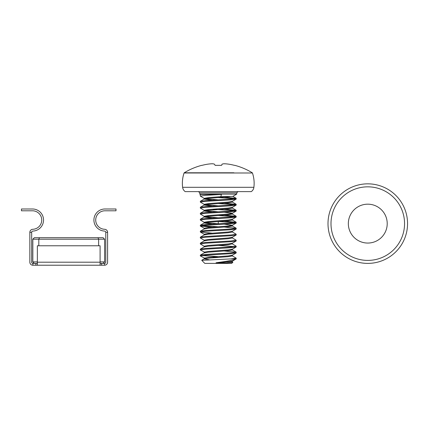 <?xml version="1.0" encoding="UTF-8"?>
<svg xmlns="http://www.w3.org/2000/svg" width="429" height="429" viewBox="0 0 429 429"><rect width="100%" height="100%" fill="white"/><g stroke="black" fill="none" stroke-linecap="round" stroke-linejoin="round"><path stroke-width="0.64" d="M34.331 263.39L32.835 261.894L32.835 239.2L34.331 237.704L103.116 237.704L104.612 239.2L104.612 261.894L103.116 263.39M98.627 245.779L98.627 239.2L38.819 239.2L38.819 245.779M32.835 261.894L37.355 261.894M39.436 237.704L38.819 239.2L32.835 239.2M100.096 261.894L104.612 261.894M104.612 239.2L98.627 239.2L98.01 237.704M35.859 263.39L35.859 265.219L32.867 265.219A3.019 3.019 0 0 1 29.848 262.194L29.848 232.32A3.019 3.019 0 0 1 32.604 229.311L33.301 229.252A9.25 9.25 0 0 0 41.742 220.039A9.25 9.25 0 0 0 32.491 210.789L21.45 210.789L21.45 208.993L32.491 208.993A11.041 11.041 0 0 1 43.538 220.039A11.041 11.041 0 0 1 33.457 231.038L32.765 231.129A1.196 1.196 0 0 0 31.671 232.32L31.671 262.194A1.196 1.196 0 0 0 32.867 263.39L37.355 263.39M105.775 232.32L107.599 232.32A3.019 3.019 0 0 0 104.842 229.311L104.145 229.252A9.25 9.25 0 0 1 95.715 219.632A9.25 9.25 0 0 1 104.955 210.789L115.996 210.789L115.996 208.993L104.955 208.993A11.041 11.041 0 0 0 93.919 219.557A11.041 11.041 0 0 0 103.99 231.038L104.681 231.129A1.196 1.196 0 0 1 105.775 232.32L105.775 262.194A1.196 1.196 0 0 1 104.579 263.39L104.579 265.219L101.587 265.219L101.587 263.39L104.579 263.39M35.859 265.219L37.355 265.219L37.355 245.779L100.096 245.779L100.096 265.219L101.587 265.219M100.096 263.39L101.587 263.39M32.867 265.219L32.867 263.39M100.096 265.219L37.355 265.219M104.579 265.219A3.019 3.019 0 0 0 107.599 262.194L107.599 232.32M29.848 232.32L31.671 232.32M232.212 255.807L236.191 258.156L230.936 258.907L201.727 260.328L204.794 263.39L231.708 263.39L232.877 262.226L232.212 261.792M230.936 258.907L236.191 258.907C234.159 259.963 228.18 261.143 218.248 262.446L216.039 262.789L226.501 262.789L232.877 262.226M218.248 254.418L230.936 253.673L236.122 253.008L236.191 252.177L230.936 252.922L205.561 254.418L200.381 255.083L200.305 255.915L205.561 255.169L218.248 254.418M224.276 251.008L236.191 252.177M218.248 248.439L230.936 247.694L236.122 247.024L236.191 246.198L230.936 246.943L205.561 248.439L200.381 249.104L200.305 249.935L205.561 249.185L218.248 248.439M234.829 246.568L218.248 245.447M200.381 249.104L204.284 246.836L208.306 246.198L228.19 244.702L232.212 243.849L236.191 246.198M218.248 242.46L230.936 241.709L236.122 241.044L236.191 240.213L230.936 240.964L205.561 242.46L200.381 243.125L200.305 243.951L205.561 243.205L218.248 242.46M232.212 237.864L236.191 240.213M218.248 236.476L230.936 235.73L236.122 235.065L236.191 234.234L230.936 234.979L205.561 236.476L200.381 237.14L200.305 237.972L205.561 237.226L218.248 236.476M232.212 231.885L236.191 234.234M218.248 230.496L230.936 229.751L236.122 229.081L236.191 228.255L230.936 229L205.561 230.496L200.381 231.161L200.305 231.992L205.561 231.242L218.248 230.496M224.276 227.08L236.191 228.255M218.248 224.517L230.936 223.766L236.122 223.101L236.191 222.27L230.936 223.021L205.561 224.517L200.381 225.182L200.305 226.008L205.561 225.263L218.248 224.517M234.829 222.646L218.248 221.525L218.248 223.766L205.26 222.646M224.276 221.101L236.191 222.27M218.248 218.533L230.936 217.787L236.122 217.122L236.191 216.291L230.936 217.036L205.561 218.533L200.381 219.198L200.305 220.029L205.561 219.283L218.248 218.533M234.829 216.666L218.248 215.546M224.276 215.122L236.191 216.291M218.248 212.553L230.936 211.803L236.122 211.138L236.191 210.312L230.936 211.057L205.561 212.553L200.381 213.218L200.305 214.05L205.561 213.299L218.248 212.553M234.829 210.682L212.226 209.239M224.276 209.137L236.191 210.312M218.248 206.574L230.936 205.823L236.122 205.159L236.191 204.327L230.936 205.078L205.561 206.574L200.381 207.239L200.305 208.065L205.561 207.32L218.248 206.574M234.829 204.703L218.248 203.582M224.276 203.158L236.191 204.327M218.248 200.59L230.936 199.844L236.122 199.179L236.191 198.348L230.936 199.094L205.561 200.59L200.381 201.255L200.305 202.086L205.561 201.34L218.248 200.59M234.829 198.724L218.248 197.603M224.276 197.179L236.191 198.348M218.248 257.411L212.226 257.084M205.26 258.531L200.305 255.915M201.673 255.539L218.248 256.665M205.26 252.552L200.305 249.935M204.284 246.305L200.305 243.951M204.284 240.32L200.305 237.972M212.226 233.162L200.305 231.992M212.226 227.182L200.305 226.008M201.673 225.638L218.248 226.759M204.284 222.378L200.305 220.029M204.284 216.398L200.305 214.05M204.284 210.414L200.305 208.065M204.284 204.435L200.305 202.086M204.284 198.455L200.305 196.107L205.561 195.356L221.466 194.444L200.305 194.444L199.769 194.133L199.769 192.873L198.514 191.618M221.385 165.347L215.117 165.347L214.479 164.178A65.213 24.769 -97.6 0 0 212.854 163.781L211.497 163.781A65.213 59.803 -107.8 0 0 207.706 164.178L206.751 164.328A65.074 64.591 180 0 0 202.354 165.272L201.694 165.347A65.213 65.213 0 0 0 184.213 172.796L233.891 172.796M201.989 165.347L202.354 165.272A65.074 64.591 180 0 1 206.751 164.328L207.706 164.178A65.213 59.803 -107.8 0 1 211.497 163.781M212.854 163.781A65.213 24.769 -97.6 0 1 214.479 164.178L215.117 165.347M221.466 194.444L220.769 196.686L232.808 196.396L236.733 194.133L199.769 194.133M182.609 187.307C182.861 189.114 183.725 190.551 185.199 191.618L251.297 191.618C252.772 190.551 253.636 189.114 253.893 187.307C254.477 182.432 254 177.66 252.45 173L184.052 173C182.502 177.66 182.019 182.432 182.609 187.307L253.893 187.307M221.696 165.272L222.024 164.178A65.213 24.769 97.6 0 1 223.643 163.781A65.213 24.769 97.6 0 0 222.024 164.178L221.696 165.272M225 163.781A65.213 59.803 107.8 0 1 228.791 164.178L229.746 164.328L228.791 164.178A65.213 59.803 107.8 0 0 225 163.781L223.643 163.781M234.148 165.272L234.507 165.347L234.148 165.272A65.074 64.591 180 0 0 229.746 164.328M252.45 173L252.29 172.796A65.213 65.213 0 0 0 234.808 165.347L234.507 165.347M212.226 224.094L204.193 223.021L204.193 222.27L208.306 221.525L228.19 220.029L232.212 219.385L236.122 217.122M200.381 225.182L204.284 222.914L208.306 222.27L228.19 220.774L232.309 220.029L232.309 219.283M212.226 218.109L204.193 217.036L204.193 216.291L208.306 215.546L228.19 214.05L232.212 213.406L236.122 211.138M200.381 219.198L204.284 216.935L208.306 216.291L228.19 214.795L232.309 214.05L232.309 213.299L224.276 212.226M212.226 212.13L204.193 211.057L204.193 210.312L208.306 209.561L228.19 208.065L232.212 207.427L236.122 205.159M200.381 213.218L204.284 210.95L208.306 210.312L228.19 208.816L232.309 208.065L232.309 207.32M212.226 206.151L204.193 205.078L204.193 204.327L208.306 203.582L228.19 202.086L232.212 201.442L236.122 199.179M200.381 207.239L204.284 204.971L208.306 204.327L228.19 202.831L232.309 202.086L232.309 201.34M212.226 200.166L204.193 199.094L204.193 198.348L208.306 197.603L220.769 196.686M200.381 201.255L204.284 198.992L208.306 198.348L229.81 196.686M218.248 217.787L205.26 216.666M218.248 211.803L205.26 210.682M218.248 205.823L205.26 204.703M218.248 199.844L205.26 198.724M236.191 258.156L236.191 258.907L232.212 261.256L216.039 262.789M226.501 262.789L232.309 261.894L232.309 261.148M209.089 259.722L204.193 258.907L204.193 258.156L208.306 257.411L228.19 255.915L232.212 255.276L236.122 253.008M201.748 260.269L204.284 258.8L208.306 258.156L228.19 256.665L232.309 255.915L232.309 255.169M200.381 255.083L204.284 252.82L208.306 252.177L228.19 250.681L232.309 249.935L231.236 249.56M232.212 243.849L231.236 243.581M200.381 243.125L204.284 240.857L208.306 240.213L228.19 238.722L232.309 237.972L232.309 237.226M200.381 237.14L204.284 234.877L208.306 234.234L228.19 232.738L232.309 231.992L232.309 231.242M200.381 226.094L204.193 228.255L204.193 229L208.306 228.255L228.19 226.759L232.309 226.008L231.236 225.638M204.193 252.922L204.193 252.177L208.306 251.432L228.19 249.935L232.212 249.292L236.122 247.024M204.193 246.943L204.193 246.198L208.306 245.447L228.19 243.951L232.212 243.313L236.122 241.044M204.193 240.964L204.193 240.213L208.306 239.468L228.19 237.972L232.212 237.328L236.122 235.065M205.26 234.609L204.193 234.234L208.306 233.489L228.19 231.992L232.212 231.349L236.122 229.081M204.193 228.255L208.306 227.504L228.19 226.008L232.212 225.37L224.276 224.19M387.215 223.616A19.439 19.439 0 0 1 367.776 243.055A19.439 19.439 0 0 1 348.337 223.616A19.439 19.439 0 0 1 367.776 204.177A19.439 19.439 0 0 1 387.215 223.616M330.995 223.616A36.781 36.781 0 0 0 367.776 260.403A36.781 36.781 0 0 0 404.558 223.616A36.781 36.781 0 0 0 367.776 186.835A36.781 36.781 0 0 0 330.995 223.616M407.55 223.616A39.774 39.774 0 0 0 367.776 183.843A39.774 39.774 0 0 0 328.003 223.616A39.774 39.774 0 0 0 367.776 263.39A39.774 39.774 0 0 0 407.55 223.616M100.096 262.194L37.355 262.194M236.733 194.133L236.733 192.873L199.769 192.873M200.305 196.107L200.305 194.444M236.733 192.873L237.988 191.618M232.808 196.343L236.122 198.268M232.212 219.921L236.122 222.19M232.212 213.942L236.122 216.211M232.212 207.963L236.122 210.226M232.212 201.979L236.122 204.247M232.309 249.935L232.309 249.185M232.309 243.951L232.309 243.205M204.193 234.979L204.193 234.234M232.309 226.008L232.309 225.263M236.122 252.096L232.212 249.828M200.381 231.161L204.284 228.893M236.122 228.169L232.212 225.906M204.284 234.341L200.381 232.073M232.212 225.37L236.122 223.101"/></g></svg>
